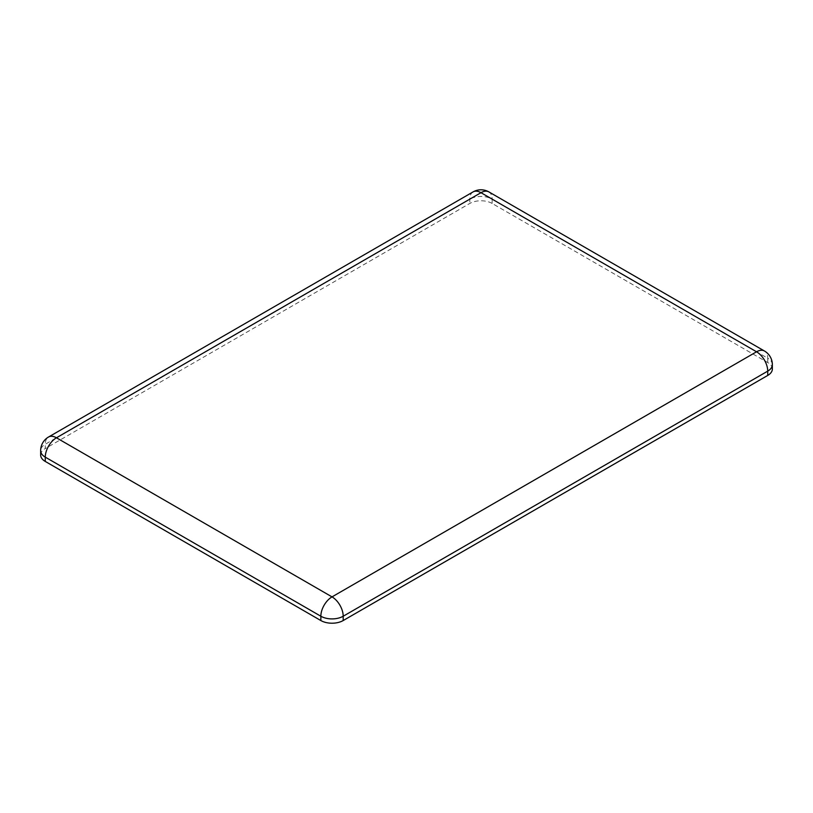 <?xml version="1.0" encoding="UTF-8"?>
<svg xmlns="http://www.w3.org/2000/svg" width="813" height="813" viewBox="0 0 813 813"><rect width="100%" height="100%" fill="white"/><g stroke="black" fill="none" stroke-linecap="round" stroke-linejoin="round"><path stroke-width="0.61" stroke-dasharray="4.07 3.05" d="M772.35 368.99A15.803 9.126 180 0 0 767.726 362.537L492.15 203.443L492.15 199.134A15.803 9.126 0 0 0 469.802 199.134L45.274 444.244A15.803 9.126 0 0 0 40.65 450.687M40.65 454.985A15.803 9.126 180 0 1 45.274 448.542L45.274 444.244A15.803 9.126 -120 0 1 48.546 437.008M492.15 203.443A15.803 9.126 180 0 0 469.802 203.443L45.274 448.542M767.726 362.537L767.726 358.238L492.15 199.134A15.803 9.126 -60 0 0 488.877 191.909M772.35 364.691A15.803 9.126 0 0 0 767.726 358.238A15.803 9.126 -60 0 0 764.454 351.003M473.075 191.909A15.803 9.126 -120 0 0 469.802 199.134L469.802 203.443"/><path stroke-width="1.22" d="M40.65 450.687L40.65 454.985A15.803 9.126 180 0 0 45.274 461.438L320.85 620.543L320.85 616.234A15.803 9.126 0 0 0 343.198 616.234L767.726 371.135A15.803 9.126 0 0 0 772.35 364.691A15.803 15.803 0 0 0 764.454 351.003L488.877 191.909A15.803 15.803 0 0 0 473.075 191.909L48.546 437.008A15.803 15.803 0 0 0 40.65 450.687A15.803 9.126 0 0 0 45.274 457.14L320.85 616.234A15.803 9.126 120 0 1 332.019 596.884L756.547 351.785A15.803 9.126 60 0 1 767.726 371.135L767.726 375.443A15.803 9.126 180 0 0 772.35 368.99L772.35 364.691M320.85 620.543A15.803 9.126 180 0 0 343.198 620.543L767.726 375.443M45.274 461.438L45.274 457.14A15.803 9.126 120 0 1 56.453 437.79L332.019 596.884A15.803 9.126 60 0 1 343.198 616.234L343.198 620.543M48.546 437.008A15.803 9.126 -120 0 1 56.453 437.79L480.981 192.691L756.547 351.785A15.803 9.126 -60 0 1 764.454 351.003M488.877 191.909A15.803 9.126 -60 0 0 480.981 192.691A15.803 9.126 -120 0 0 473.075 191.909"/></g></svg>
